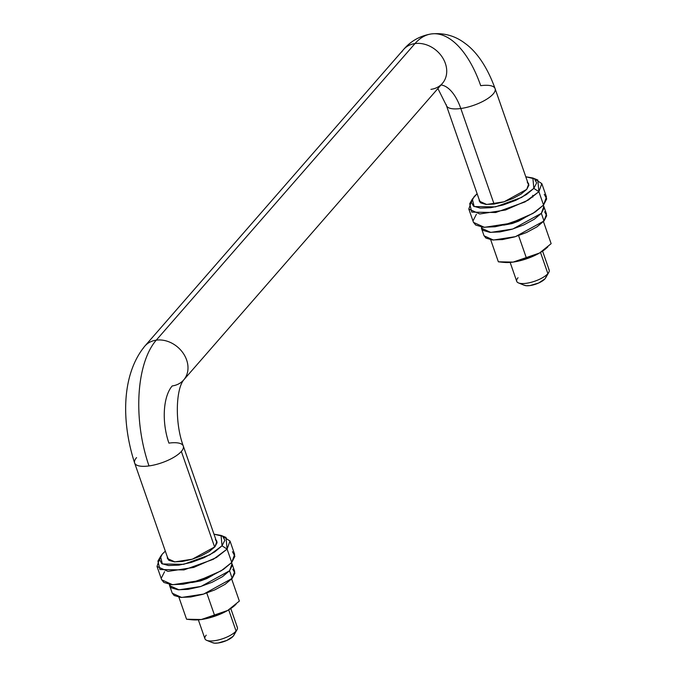 <?xml version="1.0" encoding="UTF-8"?>
<svg xmlns="http://www.w3.org/2000/svg" width="677" height="677" viewBox="0 0 677 677"><rect width="100%" height="100%" fill="white"/><g stroke="black" fill="none" stroke-linecap="round" stroke-linejoin="round"><path stroke-width="1.02" d="M527.789 182.519L528.72 183.882L526.74 189.365L528.881 185.168L527.231 182.079M532.807 197.075L532.706 195.331M525.784 176.756L534.475 178.838L536.641 182.883L533.831 188.384L521.612 197.43L495.471 206.891L474.154 206.553L472.334 199.089L477.124 193.707L474.128 196.609L471.327 202.118L473.494 206.163L480.298 208.127L490.715 207.704L503.146 204.979L515.705 200.35L526.486 194.519L533.831 188.384L538.892 191.693L533.831 188.384L532.875 178.009L537.817 180.014L538.892 191.693L528.246 200.087L505.524 210.005L479.765 213.974L468.814 209.024L471.454 201.264M472.334 199.089L469.711 203.726L471.751 212.129L495.733 212.51L525.149 201.864L538.892 191.693L543.546 205.046L538.892 191.693L541.812 183.602L534.915 179.16M468.814 209.024L473.468 222.378L484.41 227.328L510.179 223.359L532.892 213.45L543.546 205.046L546.703 198.852L544.266 194.299M476.38 214.296L473.223 220.49M473.392 222.174L475.66 225.035L483.319 227.244L495.039 226.778L509.019 223.706L523.152 218.502L535.279 211.943L543.546 205.046L546.457 196.956L541.812 183.602M525.784 176.765L532.875 178.009M479.121 199.461L480.738 202.914L485.925 204.412L493.863 204.099L503.349 202.017L512.921 198.479L521.138 194.037L526.74 189.365L504.128 201.78L486.67 204.471L479.248 201.111L479.13 199.461M547.109 247.511A27.909 9.444 160.8 0 1 539.569 252.995L551.146 243.661L543.284 221.074L551.146 243.661L539.484 253.046L526.367 257.945L518.497 235.359L526.367 257.945L513.132 262.092L498.357 261.804L490.495 239.218L498.357 261.804L503.333 262.346L513.132 262.092L504.737 262.439M546.508 248.078A27.909 9.444 -19.2 0 1 539.569 252.995L526.681 258.775L513.132 262.092A27.909 9.444 -19.2 0 0 539.484 253.046L513.132 262.092A27.909 9.444 -19.2 0 1 505.169 262.473M185.396 377.588A25.768 20.852 41.1 0 1 172.212 385.941A42.939 20.623 82.2 0 0 168.911 443.113A25.768 8.725 160.8 0 1 182.655 444.975A25.768 8.725 160.8 0 1 181.351 451.441L214.66 547.101L181.351 451.441A25.768 8.725 160.8 0 1 149.008 465.928A94.467 45.367 -97.8 0 1 156.269 340.15A25.768 20.852 -138.9 0 0 143.075 348.511A25.768 20.852 41.1 0 1 156.269 340.15L414.993 43.573A25.768 20.852 -138.9 0 0 401.799 51.926A25.768 20.852 41.1 0 1 414.993 43.573A25.768 20.852 41.1 0 1 440.829 55.15A25.768 20.852 41.1 0 1 444.129 81.003A25.768 20.852 -138.9 0 0 440.829 55.15A25.768 20.852 -138.9 0 0 414.993 43.573A94.467 45.367 -97.8 0 1 432.036 33.85A94.467 45.367 82.2 0 0 414.993 43.573L156.269 340.15A25.768 20.852 41.1 0 1 182.105 351.735A25.768 20.852 41.1 0 1 185.396 377.588A25.768 20.852 -138.9 0 0 182.105 351.735A25.768 20.852 -138.9 0 0 156.269 340.15A94.467 45.367 82.2 0 0 149.008 465.928A25.768 8.725 -19.2 0 0 181.351 451.441A25.768 8.725 -19.2 0 0 183.459 446.955M440.845 84.947A42.939 20.623 -97.8 0 1 460.809 108.506A25.768 8.725 -19.2 0 0 495.259 89.533A25.768 8.725 160.8 0 1 460.809 108.506L494.083 204.065L460.809 108.506A25.768 8.725 160.8 0 1 446.261 104.673A25.768 8.725 -19.2 0 0 460.809 108.506A42.939 20.623 82.2 0 0 441.522 85.048M444.129 81.003A25.768 20.852 41.1 0 1 430.936 89.364M205.359 639.469A17.179 5.814 -19.2 0 0 219.847 639.596A17.179 5.814 -19.2 0 0 236.078 631.049L228.699 609.867L236.078 631.049A17.179 5.814 160.8 0 1 222.699 638.716A17.179 5.814 160.8 0 1 207.746 640.67A17.179 5.814 160.8 0 1 206.223 635.161M213.365 642.981A12.025 4.07 -19.2 0 0 223.833 641.61A12.025 4.07 -19.2 0 0 233.193 636.245L236.078 631.049L233.193 636.245L226.846 640.425L218.104 643.006L214.457 643.15L212.079 642.465M517.16 282.047A17.179 5.814 -19.2 0 0 531.648 282.174A17.179 5.814 -19.2 0 0 547.879 273.626L540.5 252.445L547.879 273.626A17.179 5.814 160.8 0 1 534.5 281.302A17.179 5.814 160.8 0 1 519.547 283.257A17.179 5.814 160.8 0 1 518.023 277.739M525.166 285.559A12.025 4.07 -19.2 0 0 535.625 284.196A12.025 4.07 -19.2 0 0 544.993 278.822L547.879 273.626L544.993 278.822L538.647 283.011L529.905 285.584L526.257 285.728L523.871 285.042M134.469 462.086A25.768 8.725 -19.2 0 0 149.008 465.928A25.768 8.725 160.8 0 1 135.273 464.067A25.768 8.725 160.8 0 1 136.576 457.601M432.036 33.85A94.467 45.367 -97.8 0 1 480.712 85.691A25.768 8.725 160.8 0 1 495.259 89.533M545.679 277.858L544.993 278.822M547.879 273.626A17.179 5.814 -19.2 0 0 548.742 269.319M233.878 635.28L233.193 636.245M236.078 631.049A17.179 5.814 -19.2 0 0 236.942 626.741M484.055 235.808L493.423 240.039L515.459 236.645L544.012 220.973L541.355 213.348L512.802 229.012L490.766 232.406L481.398 228.174L484.055 235.808M524.506 217.884L503.68 225.136L512.201 223.537L518.48 221.227L524.506 217.884M543.276 205.351L544.054 208.042L541.355 213.348L544.012 220.973L546.5 214.059L543.843 206.426L541.355 213.348L534.28 219.246L523.905 224.857L511.82 229.308L499.846 231.94L489.826 232.338L483.276 230.451L481.186 226.558M543.267 205.351L543.843 206.426M544.621 211.783L546.711 215.675L544.012 220.973L536.937 226.88L526.562 232.49L514.478 236.942L502.503 239.573L492.484 239.971L485.934 238.084L483.987 235.63M169.597 585.597L172.254 593.221L181.622 597.461L203.667 594.067L232.211 578.395L229.554 570.762L201.01 586.434L178.965 589.828L169.597 585.597L169.377 584.395M212.705 575.298L191.879 582.558L200.4 580.959L206.68 578.64L212.705 575.298M231.475 562.773L232.253 565.464L229.554 570.762L232.211 578.395L234.707 571.481L232.042 563.848L229.554 570.762L222.479 576.669L212.104 582.271L200.02 586.731L188.054 589.362L178.026 589.76L171.476 587.873L169.385 583.98M231.466 562.773L232.042 563.848M232.82 569.205L234.911 573.097L232.211 578.395L225.136 584.302L214.761 589.904L202.677 594.364L190.711 596.987L180.683 597.393L174.133 595.498L172.195 593.044M235.308 604.933A27.909 9.444 160.8 0 1 227.777 610.417L239.353 601.083L231.483 578.496L239.353 601.083L227.777 610.417L214.567 615.368L206.697 592.781L214.567 615.368L201.331 619.514L186.564 619.227L178.694 596.64L186.564 619.227L191.532 619.76L201.331 619.514L192.945 619.861M234.707 605.5A27.909 9.444 -19.2 0 1 227.777 610.417L214.88 616.197L201.331 619.514A27.909 9.444 -19.2 0 0 227.684 610.468L201.331 619.514A27.909 9.444 -19.2 0 1 193.368 619.887M215.988 539.933L216.919 541.304L214.947 546.779L217.08 542.582L215.43 539.501M221.074 535.422L213.983 534.178L222.674 536.252L224.84 540.297L222.031 545.806L209.811 554.852L183.67 564.313L162.353 563.975L160.534 556.511L162.336 554.031L165.323 551.129L162.336 554.031L159.527 559.532L161.693 563.577L168.505 565.54L178.914 565.126L191.346 562.392L203.912 557.763L214.685 551.941L222.031 545.806L227.091 549.106L222.031 545.806L221.074 535.422L226.016 537.428L227.091 549.106L216.445 557.509L193.732 567.428L167.964 571.388L157.013 566.446L159.654 558.677M160.534 556.511L157.91 561.148L159.95 569.543L183.941 569.924L213.348 559.287L227.091 549.106L231.746 562.46L227.091 549.106L230.011 541.025L223.114 536.582M157.013 566.446L161.668 579.8L172.618 584.75L198.378 580.781L221.091 570.863L231.746 562.46L234.902 556.266L232.465 551.721M164.579 571.71L161.422 577.913M161.591 579.588L163.859 582.457L171.518 584.666L183.239 584.2L197.227 581.128L211.351 575.915L223.478 569.365L231.746 562.46L234.657 554.378L230.011 541.025M167.329 556.883L168.937 560.336L174.124 561.834L182.062 561.512L191.549 559.43L201.128 555.902L209.337 551.459L214.947 546.779L192.327 559.194L174.869 561.885L167.447 558.533L167.329 556.883M547.862 246.851L546.466 248.112M503.595 262.363L505.237 262.473M442.462 83.322L183.653 379.983C175.834 389.707 174.768 423.066 183.298 446.05L217.038 542.954M528.839 185.532L495.09 88.628C486.458 64.628 475.169 50.555 464.989 43.311C455.088 35.771 443.875 32.648 431.334 33.935C420.104 35.796 410.837 41.001 403.551 49.531L144.819 346.116C120.955 375.176 121.598 422.956 134.63 462.992L168.378 559.896M204.928 638.749L198.344 619.836M212.629 642.752L206.705 640.349M516.729 281.336L510.145 262.422M524.43 285.339L518.506 282.927M480.179 202.482L446.431 105.578L437.901 88.543M545.62 277.959L548.776 272.391M549.174 270.038L542.582 251.116M233.819 635.373L236.975 629.805M237.373 627.452L230.789 608.538M236.061 604.265L234.665 605.534M191.794 619.785L193.436 619.895"/></g></svg>
